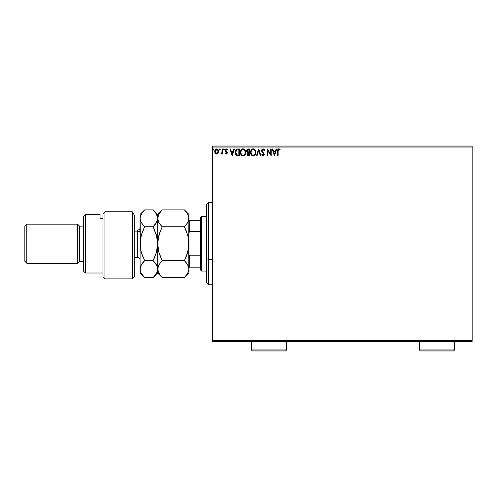 <?xml version="1.0" encoding="UTF-8"?>
<svg xmlns="http://www.w3.org/2000/svg" width="497" height="497" viewBox="0 0 497 497"><rect width="100%" height="100%" fill="white"/><g stroke="black" fill="none" stroke-linecap="round" stroke-linejoin="round"><path stroke-width="0.75" d="M212.362 147.025L472.15 147.025L472.15 340.402L212.362 340.402L212.362 147.025L212.362 341.377L472.15 341.377L212.362 341.377L212.362 340.402L472.15 340.402L472.15 147.025L212.362 147.025L212.362 146.05L212.362 147.025M218.077 153.238L218.562 151.02L217.506 149.131L215.81 149.131L214.841 150.585L215.008 152.834L216.232 154.008L217.804 153.567L218.587 151.467C218.599 150.044 217.959 149.187 216.655 148.895C215.363 149.193 214.716 150.051 214.729 151.467L215.244 153.244L216.655 154.064L217.947 153.411M222.091 148.982L222.619 148.982L222.091 148.982L221.929 152.716L220.78 153.896L221.488 153.983L222.091 153.244L222.091 153.977L222.619 153.977L222.619 148.982L222.619 153.977L222.619 148.982L222.091 148.982L222.01 152.374L220.78 153.896L221.177 154.064L222.091 153.244L222.091 153.977L222.619 153.977L222.091 153.977M226.265 154.064L227.023 153.629L227.253 152.554L225.812 150.032L226.278 149.522L227.141 150.032L227.44 149.572L226.359 148.895L225.265 150.082L225.421 151.107L226.731 152.66L226.346 153.436L225.557 152.927L225.247 153.356L225.949 153.995L227.266 152.753L225.775 150.311L226.415 149.504L227.141 150.032L227.44 149.572L226.359 148.895L225.247 150.336L226.738 152.778L226.228 153.449L225.557 152.927L225.247 153.356L226.265 154.064M235.156 152.312L235.156 152.312C235.075 150.343 235.945 149.23 237.771 148.982L236.597 149.193L235.733 150.007L235.224 153.256L236.491 155.455L239.361 155.816L239.361 148.982L237.771 148.982C235.945 149.23 235.075 150.343 235.156 152.312L236.696 155.573L239.361 155.816L239.361 148.982L239.361 155.816L238.324 155.816M248.158 148.982L249.525 148.982L247.239 149.286L246.562 151.194L247.624 152.666L246.99 153.915L247.369 155.362L249.525 155.816L249.525 148.982L249.525 155.816L249.525 148.982L248.158 148.982L246.549 150.92L247.624 152.666L246.984 154.126L248.562 155.816L249.525 155.816L248.562 155.816M257.024 155.816L256.452 155.816L258.645 148.982L256.452 155.816L257.024 155.816L258.688 150.628L260.347 155.816L260.919 155.816L258.732 148.982L260.919 155.816L258.732 148.982L256.452 155.816L257.024 155.816L258.688 150.628L260.347 155.816L260.919 155.816L260.347 155.816M270.648 148.982L270.648 154.07L267.231 148.982L267.231 155.816L267.759 155.816L267.759 150.721L271.176 155.816L271.176 148.982L270.648 148.982L271.176 148.982L270.648 148.982L270.648 154.07L267.231 148.982L267.231 155.816L267.759 155.816L267.759 150.721L271.176 155.816L271.176 148.982L271.064 155.816M278.103 151.268L278.37 149.74L278.923 149.51L279.848 150.119L280.115 149.597L278.823 148.808L277.711 149.684L277.575 155.816L278.103 155.816L278.103 151.268L278.829 149.504L279.848 150.119L280.115 149.597L278.823 148.808C277.78 149.162 277.363 149.957 277.575 151.2L277.575 155.816L278.103 155.816L278.103 151.268M276.127 148.982L276.699 148.982L274.506 155.816L276.699 148.982L276.127 148.982L275.425 151.169L273.505 151.169L272.797 148.982L272.226 148.982L274.419 155.816L276.699 148.982L276.127 148.982L275.425 151.169L273.505 151.169L272.797 148.982L272.226 148.982L274.419 155.816L272.226 148.982L272.797 148.982M263.068 148.808L261.987 149.429L261.621 150.653L261.962 151.871L263.708 154.188L263.193 155.275L262.118 154.412L261.708 154.834L263.031 155.99L263.957 155.455L264.236 154.126L262.323 151.337L262.223 150.2L263.106 149.504L264.174 150.647L264.603 150.299L263.851 149.1L263.068 148.808L261.621 150.653L263.727 154.424L263.037 155.294L262.118 154.412L261.708 154.834L263.031 155.99L264.249 154.399L262.149 150.666L263.106 149.504L264.174 150.647L264.603 150.299L263.068 148.808M255.837 152.368L254.905 149.64L253.805 148.889L252.594 148.895L251.575 149.566L250.724 151.181L250.724 153.629L252.066 155.654L253.849 155.896L255.396 154.418L255.837 152.368C255.862 150.423 254.98 149.237 253.197 148.808C251.42 149.249 250.544 150.448 250.581 152.399C250.544 154.374 251.432 155.573 253.24 155.99C255.011 155.524 255.874 154.319 255.837 152.368L255.831 152.678M245.673 152.368L244.741 149.64L243.636 148.889L242.424 148.895L241.412 149.566L240.554 151.181L240.554 153.629L241.896 155.654L243.381 155.971L245.058 154.722L245.673 152.368C245.692 150.423 244.816 149.237 243.033 148.808C241.25 149.249 240.38 150.448 240.411 152.399C240.374 154.374 241.262 155.573 243.076 155.99C244.841 155.524 245.711 154.319 245.673 152.368M233.882 148.982L234.454 148.982L232.261 155.816L234.454 148.982L233.882 148.982L233.174 151.169L231.254 151.169L230.552 148.982L229.981 148.982L232.174 155.816L234.454 148.982L233.882 148.982L233.174 151.169L231.254 151.169L230.552 148.982L229.981 148.982L232.174 155.816L229.981 148.982L230.552 148.982M224.284 149.46L223.656 148.945L223.513 149.839L224.259 149.659L223.843 150.032L223.408 149.46L223.849 150.032L223.408 149.46L223.849 148.895L223.408 149.46L223.849 148.895L224.284 149.46L223.849 150.032L223.408 149.46L223.849 148.895L224.284 149.46L223.749 148.907M219.817 148.895L220.252 149.46L219.817 148.895L219.376 149.46L219.817 148.895L220.252 149.46L219.817 150.032L219.376 149.46L219.817 148.895L220.227 149.268L219.575 148.988L219.717 150.019L220.246 149.56L219.817 150.032L220.252 149.46L219.817 150.032L219.376 149.46L219.817 150.032L219.376 149.46L219.91 148.907M213.679 149.46L213.238 148.895L212.803 149.46L213.238 150.032L213.679 149.46L213.238 150.032L213.679 149.46L213.238 150.032L212.803 149.46L213.238 150.032L212.803 149.46L213.238 148.895L212.803 149.46L213.238 148.895L213.679 149.46L213.238 150.032L212.803 149.46L213.238 148.895L213.679 149.46M472.15 146.05L212.362 146.05L472.15 146.05L472.15 147.025L472.15 146.05M278.103 155.816L277.575 155.816M278.121 149.05L278.587 148.827M279.022 148.82L279.637 149.112M279.848 149.305L279.848 150.119L278.699 149.522L279.848 150.119M278.233 149.964L278.109 150.74M278.127 150.479L278.252 149.926M279.556 149.057L279.208 148.87M274.462 154.169L273.729 151.871L275.195 151.871L274.462 154.169L273.729 151.871L275.195 151.871L274.462 154.169M267.759 155.816L267.231 155.816L267.349 148.982M264.298 149.653L264.603 150.299L264.174 150.647L264 150.268M262.167 150.429L262.41 151.486L262.149 150.666M264.18 154.958L263.957 155.462M261.708 154.834L262.118 154.412L262.373 154.847M262.124 154.418L262.341 154.797M262.714 155.201L263.112 155.288L263.727 154.424L263.255 153.368M263.646 153.958L263.087 153.194M261.646 150.976L261.931 151.821M261.639 150.336L261.851 149.659M255.533 154.089L255.228 154.722M255.222 154.722L254.849 155.226M254.073 155.809L253.545 155.971M252.936 155.971L252.234 155.754M251.588 155.25L251.004 154.399M250.786 153.853L250.923 154.219M250.724 151.181L250.973 150.473M251.209 150.044L251.575 149.566M252.364 148.976L252.88 148.827M254.358 149.15L255.197 150.026L254.358 149.15M255.495 150.579L255.613 150.895M255.688 151.15L255.831 152.063M251.209 154.766L251.594 155.257M255.123 153.61L255.241 153.163M253.507 155.263L253.215 155.294C251.78 154.927 251.078 153.964 251.103 152.405L251.134 152.896L251.103 152.405C251.072 150.827 251.774 149.858 253.215 149.504C254.638 149.858 255.334 150.815 255.309 152.374L255.284 151.883L255.309 152.374C255.346 153.94 254.644 154.915 253.215 155.294L253.34 155.288M251.445 154.008L251.693 154.418M251.215 153.368L251.134 152.896M251.463 154.045L251.221 153.38M252.973 155.269L252.408 155.07M251.221 151.411L252.109 149.92M251.743 150.299L251.414 150.846M251.134 151.908L251.221 151.417M255.011 150.871L255.154 151.25M254.141 149.79L254.507 150.106M248.233 155.797L247.773 155.679M247.077 154.784L246.984 154.126M246.941 152.175L246.705 151.765M246.549 151.057L246.549 150.74M246.642 150.224L247.202 149.317M246.81 151.97L247.158 152.393M247.177 151.479L247.071 150.92L248.401 149.684L249.003 149.684L249.003 152.225L247.897 152.144L248.736 152.225L247.897 152.144L247.102 151.218M247.562 153.71L247.512 154.113L249.003 152.927L249.003 155.114L247.512 154.113L247.556 154.505L247.605 153.561L248.326 152.952M247.96 153.088L247.605 153.561M247.711 152.07L247.189 151.498M247.102 150.622L247.605 149.833M248.73 152.927L249.003 155.114L248.457 155.114M245.636 152.97L245.593 153.281M245.363 154.095L244.686 155.226M241.424 155.25L240.834 154.399M240.623 153.853L240.753 154.219M240.809 150.473L241.412 149.56M242.201 148.976L242.716 148.827M245.319 150.566L245.45 150.895M241.039 150.051L240.554 151.181M244.847 150.871L244.344 150.106M244.959 153.61L245.145 152.374C245.176 153.94 244.481 154.915 243.052 155.294L243.052 155.294C241.617 154.927 240.915 153.964 240.939 152.405C240.902 150.827 241.61 149.858 243.052 149.504C244.474 149.858 245.17 150.815 245.145 152.374L245.071 153.163M244.493 154.499L243.176 155.288M241.281 154.008L241.523 154.418M240.939 152.405L240.964 151.908L240.939 152.405M241.051 153.368L240.964 152.896M241.3 154.045L241.051 153.38M242.803 155.269L242.244 155.07M241.057 151.411L241.94 149.92M241.573 150.299L241.25 150.846M245.145 152.374L245.12 151.883L245.145 152.374M244.642 150.498L244.99 151.25M243.667 155.163L244.375 154.635M237.908 155.809L236.895 155.648M236.299 155.319L236.796 155.611M236.081 155.126L235.684 154.598M237.168 149.025L236.597 149.193M236.46 149.262L236.1 149.535M236.125 154.169L237.156 154.983L235.696 152.697L236.553 150.038L238.833 149.684L238.833 155.114L236.976 154.921L235.951 153.821M236.087 150.566L236.553 150.038M238.106 155.107L237.721 155.083M232.217 154.169L231.484 151.871L232.95 151.871L232.217 154.169L231.484 151.871L232.95 151.871L232.217 154.169M225.247 153.356L225.557 152.927L226.346 153.436L226.738 152.778L225.247 150.336M225.557 152.927L226.228 153.449L226.738 152.778L226.085 151.809M226.713 153.001L226.731 152.66M227.44 149.572L227.073 149.939M225.806 150.057L226.415 149.504L227.141 150.032L226.278 149.522M225.781 150.436L227.266 152.753L227.098 151.983M225.775 150.311L226.458 151.299L225.899 150.79M227.21 153.206L226.383 154.058M226.88 153.803L227.148 153.393M224.035 149.982L223.408 149.46L223.849 148.895M222.091 153.244L221.177 154.064L220.78 153.896L221.413 153.424M221.177 154.064L220.78 153.896M221.786 153.045L222.084 151.517M222.091 151.007L222.091 150.659M222.06 151.945L221.973 152.548M219.624 148.945L219.401 149.268M215.002 152.821L214.859 152.436M214.853 152.399L214.76 151.945M215.008 150.125L215.201 149.771M216.767 148.895L217.406 149.075M217.91 149.479L218.282 150.063M218.469 152.393L218.307 152.827L218.469 152.393M216.661 149.504L218.059 151.461L216.574 153.449L215.257 151.461L215.338 150.802L215.276 151.796L216.661 149.504L217.643 150.044M217.736 150.187L218.04 151.131M216.574 153.449L218.059 151.461L217.729 152.747L216.99 153.399M216.493 153.436L215.338 152.132M218.04 151.796L218.059 151.461M213.337 150.019L212.803 149.46L213.145 148.907M212.809 149.367L213.238 148.895M254.514 150.113L254.812 150.498M255.197 151.399L255.284 151.883M248.401 149.684L249.003 149.684L248.736 152.225M240.964 151.908L241.051 151.417M245.027 151.399L245.12 151.883M238.268 149.684L238.833 149.684L238.833 155.114L238.492 155.114M235.808 153.405L235.74 153.082M215.257 151.461L215.276 151.131M215.338 150.802L215.586 150.187M217.984 152.125L217.729 152.747M215.331 152.125L215.276 151.796M208.46 259.378L208.46 202.695L208.46 259.378L212.362 259.378L208.46 259.378L208.46 284.731L208.46 259.378L206.503 258.633L208.46 259.378M206.503 204.646L206.503 258.633L206.503 204.646L208.46 202.695L212.362 202.695M206.503 282.781L206.503 258.633L206.503 282.781L208.46 284.731L212.362 284.731M200.645 255.793L200.645 270.082L201.62 271.058L201.62 216.369L200.645 217.344L200.645 255.793L200.645 217.344L201.62 216.369L201.62 271.058L206.503 271.058L201.62 271.058L200.645 270.082L200.645 255.793L189.512 255.793L188.922 254.458L189.512 255.793L189.512 267.156L200.645 267.156L189.512 267.156L189.512 255.793L200.645 255.793M206.503 216.369L201.62 216.369L206.503 216.369M188.922 267.156L189.512 267.156L188.922 267.156M188.922 232.975L189.512 231.633L200.645 231.633L189.512 231.633L189.512 220.277L188.922 220.277L189.512 220.277L189.512 231.633L188.922 232.975M200.645 220.277L189.512 220.277L200.645 220.277M132.283 211.753L134.233 214.959L132.283 211.753L104.935 211.753L104.935 278.873L104.935 211.753L102.978 213.915L102.978 276.922L102.978 213.915L104.935 211.753L132.283 211.753L132.283 278.873L132.283 211.753L134.233 214.959L132.283 211.753M134.233 276.922L132.283 278.873L134.233 276.922L134.233 214.959L134.233 276.922M85.403 214.418L83.446 216.369L83.446 271.058L85.403 273.015L85.403 214.418L85.403 273.015L102.978 273.015L85.403 273.015L83.446 271.058L83.446 216.369L85.403 214.418L100.052 214.418L85.403 214.418M77.588 263.248L79.539 261.292L79.539 226.135L77.588 224.184L77.588 263.248L77.588 224.184L26.801 224.184L24.85 226.135L24.85 261.292L26.801 263.248L26.801 224.184L26.801 263.248L77.588 263.248L26.801 263.248L24.85 261.292L24.85 226.135L26.801 224.184L77.588 224.184L79.539 226.135L79.539 261.292L83.446 261.292L79.539 261.292L77.588 263.248M83.446 226.135L79.539 226.135L83.446 226.135M100.052 215.412L100.052 218.338L102.978 218.338L100.052 218.338L100.052 214.418M134.233 257.39L137.75 257.39L137.75 231.875A2.342 2.031 180 0 0 140.092 229.844A2.342 2.031 0 0 1 137.75 231.875L134.233 231.875L137.75 231.875L137.75 230.043C139.172 229.9 139.955 229.117 140.092 227.701M188.139 250.556L188.922 243.716L187.667 252.401L184.393 260.633L162.208 260.633L158.947 252.457L157.673 243.716L158.934 235.025L162.208 226.8L184.393 226.8L187.649 234.975L188.593 239.268L188.922 273.015L188.922 269.088L187.667 273.431L184.393 277.543L162.208 277.543L158.947 273.456L157.673 269.088L158.934 264.746L162.208 260.633L184.393 260.633L187.649 264.721L188.922 269.088L188.593 266.877M188.922 218.463L187.661 222.693L184.393 226.8L162.208 226.8L158.934 222.687L158.003 220.544L157.673 218.338L158.003 216.133L158.941 213.99L162.208 209.883L184.393 209.883L187.661 213.99L188.922 218.338L188.593 216.133L188.922 218.338L188.922 214.418L188.593 220.55L187.661 222.693L184.393 226.8L187.655 222.699M188.922 214.418L184.393 209.883L186.22 211.896L184.393 209.883L162.208 209.883L161.805 210.293M142.937 211.728L144.627 209.883L153.138 209.883L156.406 213.99L157.673 218.338L157.673 243.716L157.673 218.338L158.941 213.99L162.208 209.883L157.673 214.418L157.673 218.338L158.798 222.439M160.32 224.706L158.934 222.687M188.593 220.562L188.251 221.507M188.059 236.529L188.922 243.716L188.593 239.305L188.922 243.716L188.922 218.338L188.599 248.09L186.22 256.595L187.655 252.426M186.35 231.155L188.102 236.734M160.382 224.781L162.208 226.8L158.941 235L160.034 231.72M158.462 236.876L158.003 239.305L158.462 236.864M158.543 250.904L157.673 243.716L158.003 248.127L157.673 243.716L157.996 239.337L160.376 230.838M158.934 252.401L158.493 250.693M160.251 256.272L162.208 260.633L158.934 264.739L158.003 266.889L158.431 265.733M184.393 260.633L186.213 262.646L184.393 260.633L186.213 256.601M188.133 250.569L188.593 248.127M187.934 265.243L188.593 266.864M157.673 218.463L156.406 222.693L153.138 226.8L156.4 234.975L157.673 243.716L156.412 252.401L153.138 260.633L156.4 264.721L157.338 266.864L157.673 273.015L157.673 243.716L158.003 271.3L157.673 269.088L157.996 266.901L158.934 264.739L162.208 260.633L158.934 264.739M157.344 271.281L156.412 273.431L153.138 277.543L157.673 273.015L162.208 277.543L160.382 275.531L162.208 277.543L184.393 277.543L184.797 277.133M160.264 256.303L158.947 252.457M161.444 210.672L160.382 211.896M162.208 260.633L160.382 256.601M158.009 271.312L160.413 275.568M188.208 265.833L186.213 262.646M187.649 252.457L186.568 255.7M186.201 230.794L184.959 227.968M186.338 231.124L184.393 226.8M187.649 222.712L186.126 224.892M186.22 211.896L188.593 216.133M188.922 243.716L188.922 269.088L187.667 273.431L184.393 277.543L188.922 273.015M185.014 276.91L186.201 275.549M157.35 271.275L157.673 269.088L157.338 266.87L157.673 269.088L157.35 271.275L156.412 273.431L153.138 277.543L144.627 277.543L141.372 273.456L140.427 271.312L140.092 269.088L140.092 214.418L140.421 248.09L140.092 243.716L140.092 273.015L140.421 266.895L141.353 264.746L144.627 260.633L142.807 262.646L144.627 260.633L141.372 252.457L140.427 248.158L140.092 243.716L141.353 235.025L144.627 226.8L141.359 222.687L140.421 220.544L140.092 218.338L140.396 216.22M153.138 209.883L156.406 213.99L157.673 218.338L157.673 214.418L153.138 209.883L144.627 209.883L144.223 210.293M156.996 221.513L153.138 226.8L156.4 222.706L154.965 224.787M155.083 231.124L153.71 227.968M156.853 236.734L157.673 243.716L157.344 239.299L157.673 243.716L157.35 248.09L156.412 252.401L153.138 260.633L156.406 252.426M156.884 250.569L157.673 243.716M155.319 255.7L156.4 252.457M156.946 265.814L157.338 266.864M155.027 262.727L157.344 266.877L157.673 269.088M140.8 265.852L144.627 260.633L153.138 260.633L144.627 260.633M141.639 264.267L140.421 266.889L140.092 269.088L140.427 271.3L140.092 269.088M140.912 250.693L140.092 243.716L140.421 239.337L141.353 235.025L144.627 226.8L141.365 235L142.453 231.72M142.682 256.303L141.372 252.457M142.738 275.45L144.627 277.543L141.39 273.493M141.067 222.147L140.092 218.338L140.421 220.538L140.092 218.338L140.427 216.127L141.359 213.983L144.627 209.883L140.092 214.418M142.036 223.768L144.627 226.8L153.138 226.8L144.627 226.8L142.801 230.825M140.881 236.876L140.421 239.299L140.887 236.864M157.338 220.562L157.673 218.338L157.35 216.152M140.427 216.133L142.801 211.896M153.138 226.8L156.884 236.876M141.372 273.456L140.427 271.306M154.965 256.601L153.138 260.633L154.965 262.646M140.092 273.015L144.627 277.543L153.138 277.543M155.095 231.155L154.965 230.838M140.881 250.55L141.359 252.426M142.67 256.272L142.801 256.595M156.884 250.55L157.344 248.127M137.75 257.253L137.75 231.875M251.432 349.975L252.408 350.95L285.613 350.95L286.589 349.975L251.432 349.975L286.589 349.975L286.589 341.377L286.589 349.975L285.613 350.95L252.408 350.95L251.432 349.975L251.432 341.377L251.432 349.975M419.412 349.975L420.387 350.95L453.593 350.95L454.569 349.975L419.412 349.975L454.569 349.975L454.569 341.377L454.569 349.975L453.593 350.95L420.387 350.95L419.412 349.975L419.412 341.377L419.412 349.975M132.283 278.873L104.935 278.873L102.978 276.922M137.75 230.043L134.233 230.043M137.75 257.39C139.172 257.527 139.955 258.31 140.092 259.732"/></g></svg>
